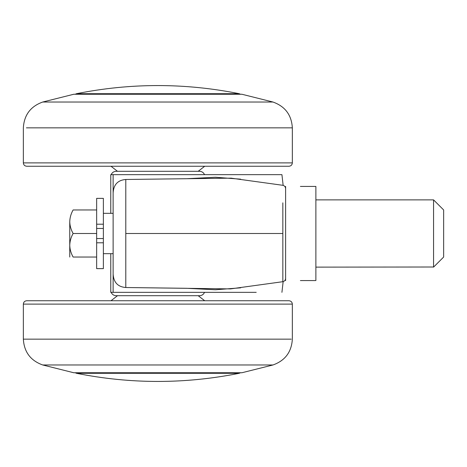 <?xml version="1.0" encoding="UTF-8"?>
<svg xmlns="http://www.w3.org/2000/svg" width="467" height="467" viewBox="0 0 467 467"><rect width="100%" height="100%" fill="white"/><g stroke="black" fill="none" stroke-linecap="round" stroke-linejoin="round"><path stroke-width="0.7" d="M153.672 295.704L155.172 295.704M291.221 339.153L23.35 339.153C24.126 352.019 30.583 360.623 42.707 364.972L272.985 364.972L241.906 372.748L73.786 372.748L42.707 364.972L63.611 364.972M292.342 304.11C292.132 302.073 291.011 300.952 288.98 300.748L26.712 300.748C24.681 300.952 23.56 302.073 23.35 304.11L292.342 304.11L292.342 339.153C291.566 352.019 285.109 360.623 272.985 364.972M110.988 300.748L117.497 295.704L157.846 295.704M63.611 102.028L42.707 102.028L73.786 94.252L241.906 94.252L272.985 102.028C285.109 106.377 291.566 114.981 292.342 127.847L291.221 127.847M27.489 162.89L23.35 162.89C23.56 164.927 24.681 166.048 26.712 166.252L288.98 166.252C291.011 166.048 292.132 164.927 292.342 162.89L285.641 162.89M433.563 266.89L433.563 199.876L443.65 209.963M433.563 267.007L315.879 267.124L315.879 199.876L433.563 199.876M443.65 256.873L443.65 210.01M103.376 238.544L103.376 228.456L96.651 228.456L96.651 238.544L103.376 238.544L103.376 242.793L96.651 242.793L96.651 238.544M315.313 280.574L300.392 280.574M315.879 280.574L315.879 186.426L300.392 186.426M96.651 209.963L73.115 209.963C71.002 213.664 69.881 217.587 69.752 221.732L69.752 245.268L69.752 221.732C69.869 225.83 70.99 229.752 73.115 233.5C71.002 237.201 69.881 241.124 69.752 245.268L69.752 257.037L69.752 245.268C69.869 249.366 70.99 253.289 73.115 257.037L96.651 257.037M96.651 233.5L73.115 233.5M96.651 228.456L96.651 198.364L103.376 198.364L103.376 224.207L96.651 224.207M103.376 228.456L103.376 224.207M103.376 242.793L103.376 268.636L96.651 268.636L96.651 242.793M285.617 280.574L285.617 186.426L285.617 280.574M285.617 233.5L285.617 253.674M103.376 213.326L113.125 213.326L113.125 174.658L204.528 174.658C203.542 172.527 201.878 171.407 199.537 171.296L116.155 171.296C113.814 171.407 112.15 172.527 111.164 174.658M204.528 174.658L202.112 174.658M175.574 174.658L145.219 174.658M203.425 292.342L204.528 292.342C203.542 294.473 201.878 295.593 199.537 295.704L116.155 295.704C113.814 295.593 112.15 294.473 111.164 292.342M166.631 292.342L157.846 292.342M204.528 292.342L200.436 292.342M240.703 287.83L215.363 289.768L186.683 288.297L125.792 287.52L230.5 288.904L282.844 281.694L282.844 202.847M285.617 188.615C285.483 186.847 284.561 185.743 282.844 185.306L231.025 178.149L125.792 179.48L186.677 178.715L215.369 177.25L240.703 179.17M282.844 233.5L125.792 233.5L125.792 287.52C117.882 286.896 113.662 282.442 113.125 274.152L113.125 292.342L110.772 292.342L110.772 253.674M256.22 292.342L113.125 292.342L113.125 253.674L103.376 253.674M110.772 213.326L110.772 174.658L281.928 174.658L113.125 174.658L113.125 192.848C113.644 184.576 117.865 180.116 125.792 179.48L125.792 233.5M113.125 274.152L113.125 192.848M117.894 339.153L124.222 339.153M191.47 339.153L255.408 339.153M23.35 304.11L23.35 339.153L26.415 339.153M26.415 127.847L292.342 127.847L292.342 162.89L23.35 162.89L23.35 127.847C24.126 114.981 30.583 106.377 42.707 102.028L272.985 102.028M255.408 127.847L191.47 127.847M124.222 127.847L117.894 127.847M263.102 102.028L241.906 102.028M240.493 94.252L239.209 93.698L142.598 93.698L239.209 93.698C184.967 82.852 130.725 82.852 76.483 93.698L142.598 93.698M79.156 93.698L76.483 93.698L75.199 94.252M239.209 373.302L76.483 373.302C130.725 384.148 184.967 384.148 239.209 373.302L240.493 372.748M142.598 373.302L157.846 373.302M204.704 300.748L198.195 295.704M204.704 166.252L198.195 171.296M110.988 166.252L117.497 171.296M433.563 267.124L443.65 257.037M282.844 281.694C284.561 281.257 285.483 280.153 285.617 278.385M75.199 372.748L76.483 373.302M231.007 178.143L231.906 178.231M281.928 292.342L283.148 281.624M283.148 185.376L281.928 174.658"/></g></svg>
